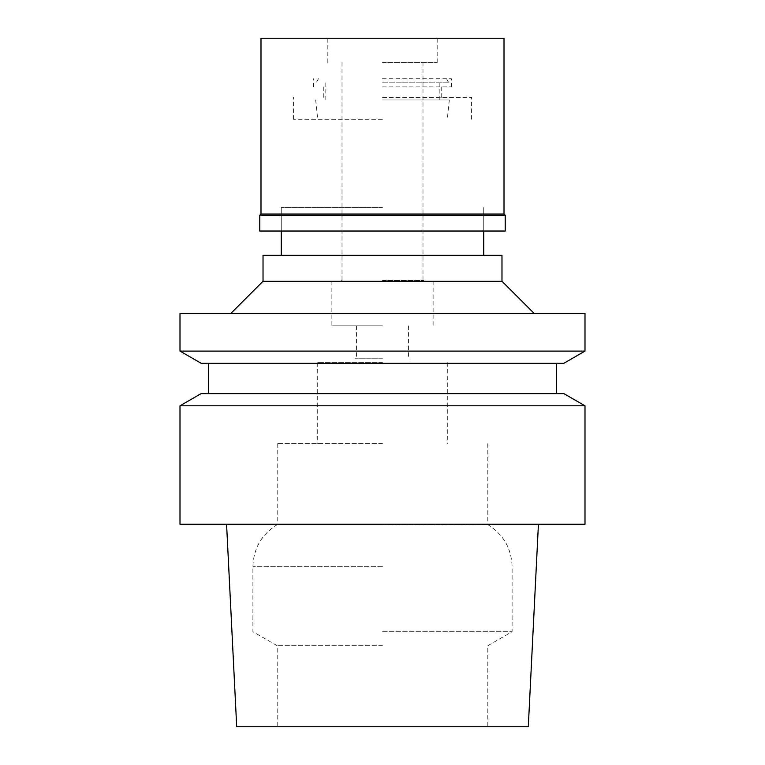 <?xml version="1.0" encoding="UTF-8"?>
<svg xmlns="http://www.w3.org/2000/svg" width="765" height="765" viewBox="0 0 765 765"><rect width="100%" height="100%" fill="white"/><g stroke="black" fill="none" stroke-linecap="round" stroke-linejoin="round"><path stroke-width="0.57" stroke-dasharray="3.83 2.87" d="M584.995 524.255L180.005 524.255M528.299 726.75L236.701 726.75M180.005 405.804L584.995 405.804M201.08 393.64L563.92 393.64M382.5 393.64L208.348 393.64L382.5 393.64M563.92 363.26L201.08 363.26M584.995 351.097L180.005 351.097M180.005 313.65L584.995 313.65M382.5 313.65L534.372 313.65L382.5 313.65M501.974 281.252L263.026 281.252M263.026 255.328L501.974 255.328M382.5 255.328L281.252 255.328L382.5 255.328M382.5 207.544L281.252 207.544L382.5 207.544M382.5 119.254L293.397 119.254L382.5 119.254M382.5 281.252L331.876 281.252L382.5 281.252M382.5 325.804L331.876 325.804L382.5 325.804M382.5 358.202L354.96 358.202L382.5 358.202M382.5 362.658L317.704 362.658L382.5 362.658M382.5 443.652L277.198 443.652L382.5 443.652M382.5 524.656L487.802 524.656L382.5 524.656M382.5 631.689L512.101 631.689L382.5 631.689M382.5 645.717L277.198 645.717L382.5 645.717M382.5 726.75L487.802 726.75L382.5 726.75M382.5 99.986L449.323 99.986L382.5 99.986M382.5 280.439L423.81 280.439L382.5 280.439M382.5 62.548L437.178 62.548L382.5 62.548M382.5 82.802L448.864 82.802L382.5 82.802M505.216 231.03L259.784 231.03M382.5 97.385L471.603 97.385L382.5 97.385M382.5 86.847L451.35 86.847L382.5 86.847M382.5 78.747L451.35 78.747L382.5 78.747M260.999 38.25L504.001 38.25M504.001 214.018L260.999 214.018M259.784 215.233L505.216 215.233M382.5 566.741L252.899 566.741L382.5 566.741M281.252 207.544L281.252 231.03L281.252 207.544M483.748 207.544L483.748 231.03L483.748 207.544M293.397 119.254L293.397 97.385M471.603 119.254L471.603 97.385M315.677 99.986L317.704 119.254M449.323 99.986L447.296 119.254M331.876 281.252L331.876 325.804M433.124 281.252L433.124 325.804M356.576 325.804L356.576 358.202M408.424 325.804L408.424 358.202M354.96 358.202L354.96 362.658M410.04 358.202L410.04 362.658M317.704 362.658L317.704 443.652M447.296 362.658L447.296 443.652M277.198 443.652L277.198 524.656C261.611 534.352 253.502 548.39 252.899 566.741L252.899 631.689L277.198 645.717L277.198 726.75M487.802 443.652L487.802 524.656C503.389 534.352 511.498 548.39 512.101 566.741L512.101 631.689L487.802 645.717L487.802 726.75M423.81 281.252L423.81 280.439M341.19 281.252L341.19 280.439M422.997 280.439L422.997 62.548M342.003 280.439L342.003 62.548M446.531 78.747L448.864 82.802M318.47 78.747L316.136 82.802M439.196 99.986L439.196 82.802M325.804 99.986L325.804 82.802M441.223 97.385L441.223 86.847M323.777 97.385L323.777 86.847M451.35 86.847L451.35 78.747M313.65 86.847L313.65 78.747M327.822 62.548L327.822 38.25M437.178 62.548L437.178 38.25"/><path stroke-width="1.15" d="M226.574 524.255L236.701 726.75L528.299 726.75L538.426 524.255M180.005 524.255L584.995 524.255L584.995 405.804L180.005 405.804L180.005 524.255M584.995 405.804L563.92 393.64L201.08 393.64L180.005 405.804M201.08 363.26L563.92 363.26L584.995 351.097L180.005 351.097L201.08 363.26M584.995 351.097L584.995 313.65L180.005 313.65L180.005 351.097M501.974 281.252L501.974 255.328L263.026 255.328L263.026 281.252L501.974 281.252L534.372 313.65M504.001 38.25L260.999 38.25L260.999 214.018L504.001 214.018L504.001 38.25M504.001 214.018L505.216 215.233L259.784 215.233L260.999 214.018M259.784 215.233L259.784 231.03L505.216 231.03L505.216 215.233M208.348 363.26L208.348 393.64M556.652 363.26L556.652 393.64M263.026 281.252L230.628 313.65M281.252 231.03L281.252 255.328M483.748 231.03L483.748 255.328"/></g></svg>
